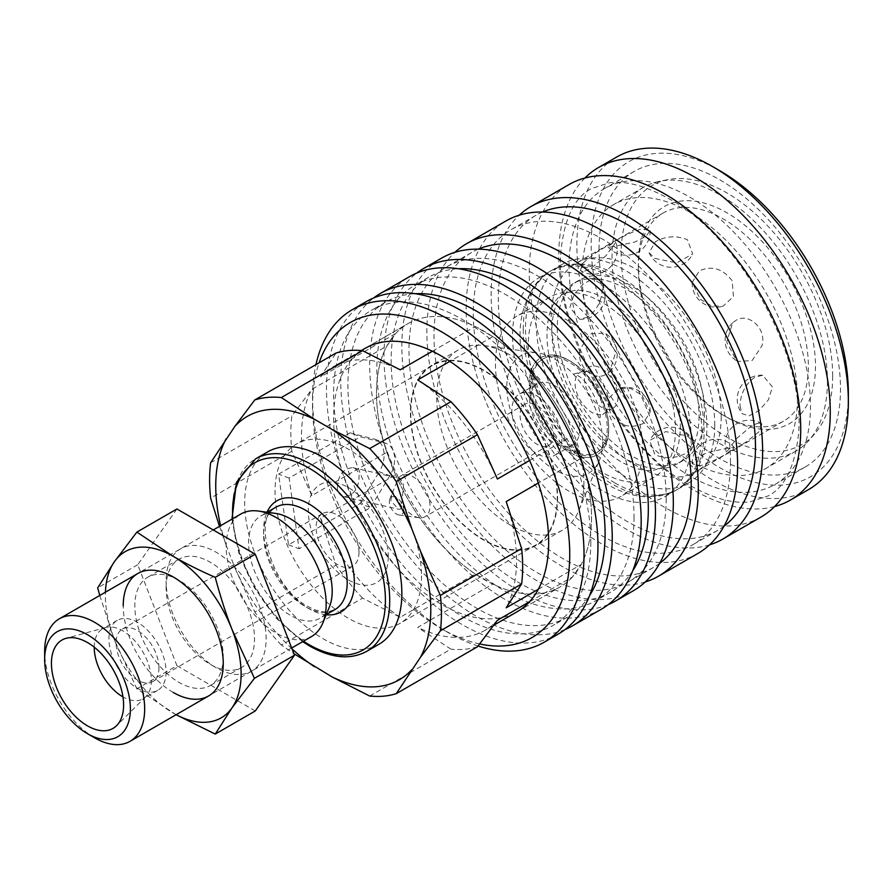 <?xml version="1.0" encoding="UTF-8"?>
<svg xmlns="http://www.w3.org/2000/svg" width="893" height="893" viewBox="0 0 893 893"><rect width="100%" height="100%" fill="white"/><g stroke="black" fill="none" stroke-linecap="round" stroke-linejoin="round"><path stroke-width="0.67" stroke-dasharray="4.46 3.35" d="M378.833 644.344A111.134 64.162 60 0 1 293.194 614.574A111.134 64.162 60 0 1 244.682 502.726A111.134 64.162 60 0 1 267.699 451.858M329.45 606.827A59.105 34.124 60 0 1 319.951 618.257A59.105 34.124 60 0 1 274.408 602.418A59.105 34.124 60 0 1 248.611 542.944A59.105 34.124 60 0 1 260.856 515.886A59.105 34.124 60 0 1 275.49 513.386M311.534 636.53A70.726 40.832 60 0 1 257.039 617.588A70.726 40.832 60 0 1 226.163 546.416A70.726 40.832 60 0 1 240.809 514.044M94.658 737.83A70.726 40.832 60 0 1 44.65 651.209M219.499 526.345L226.085 545.11A152.056 87.793 60 0 1 220.604 525.709M226.085 545.11L234.837 567.669L254.806 612.029L336.036 565.135L320.565 518.174L395.577 474.875L386.825 452.304L311.813 495.615L291.855 451.255A163.921 94.647 60 0 1 290.839 432.982A163.921 94.647 60 0 1 291.855 415.881L311.813 389.381L386.825 346.082L395.577 333.614L320.565 376.924L336.036 353.025M291.855 451.255L210.625 498.149M311.813 495.615A152.056 87.793 60 0 1 301.477 436.532A152.056 87.793 60 0 1 311.813 389.381M506.175 501.598A152.056 87.793 60 0 1 516.511 560.681A152.056 87.793 60 0 1 506.175 607.82M386.825 452.304A152.056 87.793 60 0 1 376.489 393.221A152.056 87.793 60 0 1 386.825 346.082M538.323 589.268L581.187 564.521L572.435 576.978L529.571 601.726M529.571 460.464L572.435 435.717L581.187 458.288A152.056 87.793 60 0 1 591.523 517.371A152.056 87.793 60 0 1 581.187 564.521M421.496 575.94A103.555 59.786 60 0 1 400.053 623.347A103.555 59.786 60 0 1 320.252 595.598A103.555 59.786 60 0 1 275.044 491.384A103.555 59.786 60 0 1 296.487 443.977A103.555 59.786 60 0 1 376.288 471.727A103.555 59.786 60 0 1 421.496 575.94M410.78 413.024A103.555 59.786 -120 0 0 455.988 517.237A103.555 59.786 -120 0 0 535.789 544.976A103.555 59.786 -120 0 0 557.232 497.568A103.555 59.786 -120 0 0 512.024 393.355A103.555 59.786 -120 0 0 432.223 365.617A103.555 59.786 -120 0 0 410.78 413.024M358.986 552.22A30.306 17.503 60 0 1 352.713 566.095A30.306 17.503 60 0 1 329.35 557.98A30.306 17.503 60 0 1 316.122 527.473A30.306 17.503 60 0 1 322.395 513.598A30.306 17.503 60 0 1 345.758 521.724A30.306 17.503 60 0 1 358.986 552.22M388.265 556.752A56.56 32.65 60 0 1 348.27 579.847A56.56 32.65 60 0 1 308.275 510.573A56.56 32.65 60 0 1 348.27 487.489A56.56 32.65 60 0 1 388.265 556.752M158.954 667.707A30.306 17.503 60 0 1 152.681 681.582A30.306 17.503 60 0 1 129.318 673.467A30.306 17.503 60 0 1 116.09 642.96A30.306 17.503 60 0 1 122.363 629.085A30.306 17.503 60 0 1 145.726 637.211A30.306 17.503 60 0 1 158.954 667.707M94.234 647.157A40.408 23.33 60 0 1 102.595 628.839A40.408 23.33 60 0 1 105.865 627.478A40.408 23.33 60 0 1 135.703 641.833A40.408 23.33 60 0 1 151.386 680.332A40.408 23.33 60 0 1 145.816 696.685A40.408 23.33 60 0 1 143.014 698.828A40.408 23.33 60 0 1 122.966 696.92M166.098 671.837A40.408 23.33 60 0 1 157.726 690.334A40.408 23.33 60 0 1 126.583 679.506A40.408 23.33 60 0 1 108.946 638.841A40.408 23.33 60 0 1 117.318 620.334A40.408 23.33 60 0 1 148.461 631.161A40.408 23.33 60 0 1 166.098 671.837M390.821 500.694L391.915 493.907L398.278 478.681L400.164 478.503L402.888 482.745L403.513 486.049L401.303 508.229L399.997 509.256L398.401 509.2L390.821 500.694M337.375 488.438C337.844 475.366 343.001 468.445 352.858 467.664C356.285 468.602 358.383 471.337 359.131 475.869C358.662 488.929 353.494 495.849 343.649 496.642C340.211 495.704 338.123 492.969 337.375 488.438M617.956 397.352A23.743 13.708 60 0 1 613.033 408.213A23.743 13.708 60 0 1 594.738 401.85A23.743 13.708 60 0 1 584.379 377.962A23.743 13.708 60 0 1 589.302 367.09A23.743 13.708 60 0 1 607.597 373.453A23.743 13.708 60 0 1 617.956 397.352M532.228 383.32A54.049 31.21 60 0 1 543.424 358.584A54.049 31.21 60 0 1 570.448 361.252A54.049 31.21 60 0 1 608.669 427.457A54.049 31.21 60 0 1 597.473 452.204A54.049 31.21 60 0 1 570.448 449.525A54.049 31.21 60 0 1 532.228 383.32M607.24 428.283A54.049 31.21 60 0 1 596.044 453.03A54.049 31.21 60 0 1 554.397 438.541A54.049 31.21 60 0 1 530.799 384.146A54.049 31.21 60 0 1 541.995 359.399A54.049 31.21 60 0 1 583.642 373.888A54.049 31.21 60 0 1 607.24 428.283M602.663 442.135A67.79 39.136 60 0 1 599.516 460.062A67.79 39.136 60 0 1 546.036 463.869A67.79 39.136 60 0 1 506.8 386.792A67.79 39.136 60 0 1 537.631 352.88A67.79 39.136 60 0 1 602.663 442.135M608.702 429.131A56.125 32.405 60 0 1 606.09 443.966A56.125 32.405 60 0 1 561.82 447.125A56.125 32.405 60 0 1 529.337 383.298A56.125 32.405 60 0 1 554.854 355.235A56.125 32.405 60 0 1 608.702 429.131A56.125 32.405 60 0 1 606.09 443.966A56.125 32.405 60 0 1 561.82 447.125A56.125 32.405 60 0 1 529.337 383.298A56.125 32.405 60 0 1 554.854 355.235A56.125 32.405 60 0 1 608.702 429.131M561.876 439.211A35.363 20.416 60 0 1 554.553 455.397A35.363 20.416 60 0 1 527.305 445.931A35.363 20.416 60 0 1 511.868 410.345A35.363 20.416 60 0 1 519.19 394.148A35.363 20.416 60 0 1 546.438 403.625A35.363 20.416 60 0 1 561.876 439.211M579.736 428.897A35.363 20.416 60 0 1 572.413 445.082A35.363 20.416 60 0 1 545.165 435.617A35.363 20.416 60 0 1 529.728 400.031A35.363 20.416 60 0 1 537.05 383.845A35.363 20.416 60 0 1 564.298 393.311A35.363 20.416 60 0 1 579.736 428.897M398.278 478.681A23.743 13.708 60 0 1 401.325 475.612A23.743 13.708 60 0 1 419.621 481.974A23.743 13.708 60 0 1 429.979 505.873A23.743 13.708 60 0 1 425.068 516.734A23.743 13.708 60 0 1 419.185 517.75A23.743 13.708 60 0 1 401.805 503.853M553.66 434.467A23.743 13.708 60 0 1 548.737 445.339A23.743 13.708 60 0 1 530.442 438.976A23.743 13.708 60 0 1 520.083 415.078A23.743 13.708 60 0 1 525.006 404.216A23.743 13.708 60 0 1 543.301 410.579A23.743 13.708 60 0 1 553.66 434.467M403.636 509.948A10.102 5.838 60 0 1 399.037 515.004A10.102 5.838 60 0 1 389.348 501.699A10.102 5.838 60 0 1 389.817 499.031A10.102 5.838 60 0 1 397.787 498.461A10.102 5.838 60 0 1 403.636 509.948M389.828 475.757L370.495 507.537L299.055 548.782L289.131 478.056L360.571 436.811L385.251 443.174A22.727 15.203 -69.5 0 1 386.278 443.497A22.727 15.203 -69.5 0 1 389.828 475.757L379.279 471.817A22.727 15.203 110.5 0 0 375.73 439.546A22.727 15.203 110.5 0 0 374.703 439.233L350.023 432.871L360.571 436.811M350.023 432.871L278.583 474.116L288.506 544.83L359.946 503.585L370.495 507.537M359.946 503.585L379.279 471.817M288.506 544.83L299.055 548.782M289.131 478.056L278.583 474.116M432.391 351.25L475.255 326.503L492.757 336.616L449.893 361.364M210.625 462.786L291.855 415.881M369.702 696.049L450.932 649.155L417.745 627.399L492.757 584.089L475.255 573.976L400.243 617.286L362.558 598.131L281.328 645.025L293.875 653.665M581.187 458.288L538.323 483.035M492.757 336.616A152.056 87.793 60 0 1 572.435 435.717M572.435 576.978A152.056 87.793 60 0 1 560.034 586.98A152.056 87.793 60 0 1 492.757 584.089M475.255 573.976A152.056 87.793 60 0 1 395.577 474.875M395.577 333.614A152.056 87.793 60 0 1 407.978 323.612A152.056 87.793 60 0 1 475.255 326.503M497.423 620.278A152.056 87.793 60 0 1 485.022 630.291A152.056 87.793 60 0 1 417.745 627.399M400.243 617.286A152.056 87.793 60 0 1 320.565 518.174M417.745 379.927A152.056 87.793 60 0 1 497.423 479.028M477.454 646.778A163.921 94.647 60 0 1 450.932 649.155M362.558 598.131A163.921 94.647 60 0 1 336.036 565.135M281.328 645.025A163.921 94.647 60 0 1 254.806 612.029M292 648.831A152.056 87.793 60 0 1 234.837 567.669M320.565 376.924A152.056 87.793 60 0 1 332.966 366.923A152.056 87.793 60 0 1 400.243 369.814M774.588 506.543A191.962 110.832 60 0 1 694.531 490.491A191.962 110.832 60 0 1 558.795 255.387A191.962 110.832 60 0 1 584.915 178.02M523.22 329.55A126.293 72.913 60 0 1 544.071 275.357A126.293 72.913 60 0 1 549.374 271.729A126.293 72.913 60 0 1 612.52 277.991A126.293 72.913 60 0 1 701.82 432.659A126.293 72.913 60 0 1 675.655 490.469A126.293 72.913 60 0 1 669.862 493.249A126.293 72.913 60 0 1 612.52 484.218A126.293 72.913 60 0 1 523.22 329.55M827.454 381.367A152.301 87.938 60 0 1 808.958 440.372A152.301 87.938 60 0 1 795.909 451.088A152.301 87.938 60 0 1 678.546 410.278A152.301 87.938 60 0 1 612.062 257.005A152.301 87.938 60 0 1 643.607 187.284A152.301 87.938 60 0 1 659.414 181.346A152.301 87.938 60 0 1 770.257 238.498A152.301 87.938 60 0 1 827.454 381.367M832.689 376.132A149.6 86.375 60 0 1 814.516 434.087A149.6 86.375 60 0 1 695.904 413.95A149.6 86.375 60 0 1 621.115 253.992A149.6 86.375 60 0 1 667.629 179.672A149.6 86.375 60 0 1 776.497 235.808A149.6 86.375 60 0 1 832.689 376.132M797.449 398.691A152.301 87.938 60 0 1 765.904 468.412A152.301 87.938 60 0 1 648.541 427.602A152.301 87.938 60 0 1 582.057 274.33A152.301 87.938 60 0 1 613.603 204.609A152.301 87.938 60 0 1 730.965 245.419A152.301 87.938 60 0 1 797.449 398.691M599.024 249.482A170.742 98.576 60 0 1 634.387 171.322A170.742 98.576 60 0 1 765.96 217.066A170.742 98.576 60 0 1 840.492 388.89A170.742 98.576 60 0 1 805.129 467.05A170.742 98.576 60 0 1 673.556 421.306A170.742 98.576 60 0 1 599.024 249.482M569.02 266.806A170.742 98.576 60 0 1 604.382 188.646A170.742 98.576 60 0 1 735.955 234.39A170.742 98.576 60 0 1 810.487 406.215A170.742 98.576 60 0 1 775.124 484.374A170.742 98.576 60 0 1 643.552 438.63A170.742 98.576 60 0 1 569.02 266.806M808.589 489.554A191.962 110.832 60 0 1 660.675 438.128A191.962 110.832 60 0 1 576.878 244.95A191.962 110.832 60 0 1 616.639 157.068M848.35 393.433A181.859 104.994 60 0 1 719.758 467.675A181.859 104.994 60 0 1 591.166 244.95A181.859 104.994 60 0 1 719.758 170.697M760.959 517.058A191.962 110.832 60 0 1 664.972 507.548A191.962 110.832 60 0 1 529.236 272.443A191.962 110.832 60 0 1 568.997 184.572M709.544 544.853A191.962 110.832 60 0 1 566.865 478.737A191.962 110.832 60 0 1 491.15 294.444A191.962 110.832 60 0 1 519.224 215.202M730.474 461.48A181.859 104.994 60 0 1 692.812 544.73A181.859 104.994 60 0 1 552.667 496.017A181.859 104.994 60 0 1 473.29 312.996A181.859 104.994 60 0 1 510.952 229.747A181.859 104.994 60 0 1 651.097 278.471A181.859 104.994 60 0 1 730.474 461.48M723.966 526.223A181.859 104.994 60 0 1 717.816 530.297A181.859 104.994 60 0 1 577.671 481.573A181.859 104.994 60 0 1 498.294 298.563A181.859 104.994 60 0 1 535.956 215.313A181.859 104.994 60 0 1 542.564 212.021M645.248 581.968A191.962 110.832 60 0 1 502.569 515.853A191.962 110.832 60 0 1 426.854 331.56A191.962 110.832 60 0 1 454.928 252.317M697.857 553.481A191.962 110.832 60 0 1 549.943 502.056A191.962 110.832 60 0 1 466.146 308.878A191.962 110.832 60 0 1 505.907 220.995M666.178 498.607A181.859 104.994 60 0 1 628.516 581.856A181.859 104.994 60 0 1 488.371 533.132A181.859 104.994 60 0 1 408.994 350.123A181.859 104.994 60 0 1 446.656 266.873A181.859 104.994 60 0 1 586.801 315.586A181.859 104.994 60 0 1 666.178 498.607M659.67 563.349A181.859 104.994 60 0 1 653.52 567.423A181.859 104.994 60 0 1 513.375 518.699A181.859 104.994 60 0 1 433.998 335.69A181.859 104.994 60 0 1 471.66 252.429A181.859 104.994 60 0 1 478.268 249.136M608.3 604.583A191.962 110.832 60 0 1 463.143 544.473A191.962 110.832 60 0 1 383.99 356.307A191.962 110.832 60 0 1 416.864 273.012M633.561 590.608A191.962 110.832 60 0 1 485.647 539.182A191.962 110.832 60 0 1 401.85 345.993A191.962 110.832 60 0 1 441.611 258.122M634.03 517.17A181.859 104.994 60 0 1 596.368 600.42A181.859 104.994 60 0 1 456.223 551.695A181.859 104.994 60 0 1 376.846 368.686A181.859 104.994 60 0 1 414.508 285.425A181.859 104.994 60 0 1 554.653 334.149A181.859 104.994 60 0 1 634.03 517.17M632.78 570.694A181.859 104.994 60 0 1 610.656 592.171A181.859 104.994 60 0 1 470.511 543.446A181.859 104.994 60 0 1 391.134 360.437A181.859 104.994 60 0 1 428.796 277.176A181.859 104.994 60 0 1 458.466 268.748M565.079 629.532A191.962 110.832 60 0 1 419.922 569.433A191.962 110.832 60 0 1 340.769 381.266A191.962 110.832 60 0 1 373.642 297.972M601.413 609.171A191.962 110.832 60 0 1 453.499 557.734A191.962 110.832 60 0 1 369.702 364.556A191.962 110.832 60 0 1 409.463 276.685M590.809 542.118A181.859 104.994 60 0 1 553.147 625.368A181.859 104.994 60 0 1 413.001 576.644A181.859 104.994 60 0 1 333.625 393.634A181.859 104.994 60 0 1 371.287 310.384A181.859 104.994 60 0 1 511.432 359.109A181.859 104.994 60 0 1 590.809 542.118M589.559 595.642A181.859 104.994 60 0 1 567.435 617.119A181.859 104.994 60 0 1 427.289 568.394A181.859 104.994 60 0 1 347.913 385.385A181.859 104.994 60 0 1 385.575 302.135A181.859 104.994 60 0 1 415.245 293.708M478.045 646.019A191.962 110.832 60 0 1 448.286 632.657A191.962 110.832 60 0 1 312.55 397.552L312.55 405.802A181.859 104.994 60 0 1 319.102 362.804M558.192 634.119A191.962 110.832 60 0 1 410.278 582.694A191.962 110.832 60 0 1 326.481 389.515A191.962 110.832 60 0 1 366.242 301.633M479.664 643.953A181.859 104.994 60 0 1 441.142 628.527A181.859 104.994 60 0 1 312.55 405.802M638.316 268.045A120.231 69.408 60 0 1 663.22 213.003A120.231 69.408 60 0 1 755.869 245.218A120.231 69.408 60 0 1 808.344 366.208A120.231 69.408 60 0 1 783.44 421.239A120.231 69.408 60 0 1 723.33 415.29A120.231 69.408 60 0 1 638.316 268.045L638.316 263.915A125.277 72.333 -120 0 0 726.902 417.355A125.277 72.333 -120 0 0 815.488 366.208A125.277 72.333 -120 0 0 726.902 212.768A125.277 72.333 -120 0 0 638.316 263.915M739.962 405.69L742.005 413.638L749.037 415.881L759.028 410.613L768.415 399.83L772.423 386.948L762.7 375.239L754.73 377.348C745.543 383.979 740.621 393.433 739.962 405.69M721.187 416.529A120.231 69.408 60 0 1 696.283 471.56A120.231 69.408 60 0 1 603.635 439.356A120.231 69.408 60 0 1 551.16 318.366A120.231 69.408 60 0 1 576.063 263.323A120.231 69.408 60 0 1 668.712 295.538A120.231 69.408 60 0 1 721.187 416.529M587.627 317.115L579.657 319.225L569.935 307.516L573.942 294.645L583.33 283.851L593.32 278.583L600.353 280.837L602.395 288.785C601.737 301.041 596.814 310.485 587.627 317.115M761.93 423.929L761.617 423.695A24.044 24.044 0 0 0 726.522 452.304L732.695 450.105L746.503 441.767L759.552 431.308L761.93 423.929C760.043 422.534 756.527 423.26 751.381 426.084L736.468 438.63L726.522 452.304M732.16 447.293L734.492 447.694L726.545 453.689C718.084 458.902 709.321 462.898 700.279 465.7L692.175 463.78L696.44 458.02L707.636 452.371L732.16 447.293M687.409 436.03L693.269 441.767L686.873 452.773C676.537 458.489 665.888 459.147 654.949 454.771L649.669 440.506L665.687 431.587L687.409 436.03M642.078 395.275L650.171 412.019L642.993 423.583C630.603 429.22 619.664 425.928 610.198 413.682L608.914 397.932L619.262 388.276L630.849 388.567L642.078 395.275M605.889 333.837L615.701 352.389L609.685 371.678L606.671 373.921C594.571 382.461 575.148 366.309 580.428 348.538L590.295 333.882L604.572 333.033L605.889 333.837M704.432 413.001A104.057 60.077 60 0 1 682.877 460.643A104.057 60.077 60 0 1 602.686 432.759A104.057 60.077 60 0 1 557.265 328.044A104.057 60.077 60 0 1 578.809 280.402A104.057 60.077 60 0 1 659.001 308.275A104.057 60.077 60 0 1 704.432 413.001M699.04 416.116A104.057 60.077 60 0 1 677.486 463.746A104.057 60.077 60 0 1 597.294 435.873A104.057 60.077 60 0 1 551.874 331.147A104.057 60.077 60 0 1 573.429 283.505A104.057 60.077 60 0 1 653.62 311.389A104.057 60.077 60 0 1 699.04 416.116M691.182 438.798A126.293 72.913 60 0 1 665.028 496.608A126.293 72.913 60 0 1 567.714 462.775A126.293 72.913 60 0 1 512.582 335.69A126.293 72.913 60 0 1 538.736 277.868A126.293 72.913 60 0 1 636.05 311.702A126.293 72.913 60 0 1 691.182 438.798M642.603 448.699A104.057 60.077 60 0 1 621.048 496.341A104.057 60.077 60 0 1 540.857 468.457A104.057 60.077 60 0 1 495.436 363.73A104.057 60.077 60 0 1 516.991 316.089A104.057 60.077 60 0 1 597.183 343.972A104.057 60.077 60 0 1 642.603 448.699M675.465 429.723A104.057 60.077 60 0 1 653.91 477.364A104.057 60.077 60 0 1 573.719 449.48A104.057 60.077 60 0 1 528.299 344.754A104.057 60.077 60 0 1 549.854 297.123A104.057 60.077 60 0 1 630.045 324.996A104.057 60.077 60 0 1 675.465 429.723M583.888 482.6A104.057 60.077 60 0 1 579.044 510.115A104.057 60.077 60 0 1 562.333 530.23A104.057 60.077 60 0 1 482.142 502.357A104.057 60.077 60 0 1 436.722 397.631A104.057 60.077 60 0 1 458.276 349.989A104.057 60.077 60 0 1 484.051 345.58A104.057 60.077 60 0 1 583.888 482.6M557.589 497.781A104.057 60.077 60 0 1 536.034 545.422A104.057 60.077 60 0 1 455.843 517.538A104.057 60.077 60 0 1 410.423 412.812A104.057 60.077 60 0 1 431.978 365.181A104.057 60.077 60 0 1 512.169 393.054A104.057 60.077 60 0 1 557.589 497.781M517.17 611.727L560.034 586.98L517.17 611.727A152.056 87.793 60 0 1 399.997 570.984A152.056 87.793 60 0 1 333.625 417.969A152.056 87.793 60 0 1 365.114 348.359L407.978 323.612A152.056 87.793 60 0 1 525.151 364.355A152.056 87.793 60 0 1 591.523 517.371A152.056 87.793 60 0 1 560.034 586.98A152.056 87.793 60 0 1 442.861 546.237A152.056 87.793 60 0 1 376.489 393.221A152.056 87.793 60 0 1 407.978 323.612L365.114 348.359M614.819 482.89A126.293 72.913 -120 0 0 677.966 489.141A126.293 72.913 -120 0 0 683.268 485.513A126.293 72.913 -120 0 0 704.119 431.33A126.293 72.913 -120 0 0 614.819 276.651A126.293 72.913 -120 0 0 557.478 267.621A126.293 72.913 -120 0 0 551.684 270.4A126.293 72.913 -120 0 0 525.519 328.211A126.293 72.913 -120 0 0 614.819 482.89M714.757 425.191A126.293 72.913 60 0 1 688.603 483.001A126.293 72.913 60 0 1 591.289 449.168A126.293 72.913 60 0 1 536.157 322.072A126.293 72.913 60 0 1 562.311 264.261A126.293 72.913 60 0 1 659.626 298.095A126.293 72.913 60 0 1 714.757 425.191M580.428 270.546L582.805 263.167L595.854 252.708L609.662 244.369L615.835 242.17L605.889 255.844L590.976 268.38C585.83 271.215 582.314 271.93 580.428 270.546L580.74 270.769A24.044 24.044 0 0 0 615.835 242.17M610.198 247.171L634.722 242.092L645.918 236.444L650.182 230.684L642.078 228.775C633.037 231.566 624.274 235.573 615.813 240.775L607.865 246.769L610.198 247.171M654.949 258.434L676.671 262.877L692.689 253.969L687.409 239.704C676.47 235.317 665.821 235.986 655.484 241.69L649.088 252.697L654.949 258.434M700.279 299.188L711.509 305.897L723.096 306.199L733.443 296.532L732.16 280.782C722.694 268.536 711.754 265.243 699.364 270.892L692.187 282.456L700.279 299.188M736.468 360.627L737.785 361.431L752.062 360.593L761.93 345.926C767.21 328.166 747.787 312.003 735.687 320.542L732.673 322.786L726.656 342.075L736.468 360.627M312.55 397.552A191.962 110.832 60 0 1 315.955 364.612M99.782 595.464L114.471 639.968A95.975 55.411 60 0 1 105.374 595.531A95.975 55.411 60 0 1 105.441 592.204M166.098 587.795A62.521 36.1 60 0 1 179.047 559.174A62.521 36.1 60 0 1 227.224 575.918A62.521 36.1 60 0 1 254.516 638.841A62.521 36.1 60 0 1 241.568 667.462A62.521 36.1 60 0 1 210.302 664.359A62.521 36.1 60 0 1 166.098 587.795L166.098 581.097A70.726 40.832 -120 0 0 216.106 667.707A70.726 40.832 -120 0 0 266.114 638.841A70.726 40.832 -120 0 0 216.106 552.22A70.726 40.832 -120 0 0 166.098 581.097M223.25 656.891A62.521 36.1 60 0 1 210.302 685.511A62.521 36.1 60 0 1 162.124 668.757A62.521 36.1 60 0 1 134.832 605.845A62.521 36.1 60 0 1 147.78 577.224A62.521 36.1 60 0 1 179.047 580.316A62.521 36.1 60 0 1 223.25 656.891L223.25 663.588M173.242 692.455A70.726 40.832 60 0 1 123.234 605.845M255.286 710.962L176.926 665.709L136.875 688.838L176.111 714.724M176.926 665.709L137.734 564.722L176.926 508.977M137.734 564.722L97.683 587.851M176.155 714.69A95.975 55.411 60 0 1 173.242 713.083A95.975 55.411 60 0 1 114.471 639.968L136.875 688.838M366.688 651.354A111.134 64.162 60 0 1 311.121 645.851A111.134 64.162 60 0 1 232.537 509.736A111.134 64.162 60 0 1 255.554 458.868M326.202 614.752A64.151 37.037 60 0 1 308.978 608.736A64.151 37.037 60 0 1 267.007 512.225M263.614 534.282A59.105 34.124 60 0 1 275.859 507.224C251.871 515.25 270.836 588.141 307.929 606.414C315.653 610.723 322.406 612.52 328.189 611.783L334.953 609.595A59.105 34.124 60 0 1 305.406 606.671A59.105 34.124 60 0 1 263.614 534.282M608.669 402.71A23.743 13.708 60 0 1 603.746 413.582A23.743 13.708 60 0 1 591.88 412.399A23.743 13.708 60 0 1 575.092 383.32A23.743 13.708 60 0 1 580.015 372.459A23.743 13.708 60 0 1 591.88 373.631A23.743 13.708 60 0 1 608.669 402.71M374.703 439.233L385.251 443.174M303.464 641.196A108.109 62.41 60 0 1 232.738 518.699M326.258 614.618L319.951 618.257M291.676 648.005L208.605 695.96M535.789 544.976L400.053 623.347M352.713 566.095L152.681 681.582M157.726 690.334L143.014 698.828M145.816 696.685L116.57 725.674M352.858 467.664L400.164 478.503M613.033 408.213L603.746 413.582L599.504 417.991C603.177 414.363 591.088 381.199 576.722 375.127L574.065 373.933L580.015 372.459L589.302 367.09M597.473 452.204L596.044 453.03M579.044 510.115L599.516 460.062M572.413 445.082L554.553 455.397M548.737 445.339L425.068 516.734M399.037 515.004L419.185 517.75M389.817 499.031L391.915 493.907M525.006 404.216L401.325 475.612M537.05 383.845L519.19 394.148M484.051 345.58L537.631 352.88M543.424 358.584L541.995 359.399M343.649 496.642L398.401 509.2M386.278 443.497L375.73 439.546M105.865 627.478L66.127 638.316M117.318 620.334L102.595 628.839M322.395 513.598L122.363 629.085M432.223 365.617L296.487 443.977M493.851 625.189L485.022 630.291M213.248 529.951L137.879 573.462M267.163 512.247L260.856 515.886M231.957 519.157L238.967 553.381L254.438 587.828L276.54 618.458L302.682 641.654M361.341 350.547L332.966 366.923M690.869 485.959C714.009 498.774 733.767 504.043 750.165 501.777L768.404 495.838C784.021 487.6 793.832 468.713 797.851 439.2C809.013 363.429 741.916 237.304 668.634 198.614C645.494 185.8 625.736 180.52 609.339 182.797L591.099 188.724C575.483 196.973 565.671 215.849 561.652 245.374C550.49 321.134 617.588 447.27 690.869 485.959M563.706 293.897L573.485 290.66C582.627 289.254 593.812 292.212 607.05 299.512C634.934 316.68 656.344 343.783 671.302 380.82C688.001 423.662 679.272 460.42 663.633 466.972L653.855 470.209C644.713 471.616 633.528 468.669 620.289 461.368C592.405 444.201 570.995 417.098 556.038 380.05C539.339 337.208 548.068 300.45 563.706 293.897M544.071 275.357C520.865 298.485 514.457 329.606 524.85 368.742C529.08 385.776 535.8 402.408 545.009 418.65C561.864 447.784 582.537 469.662 607.05 484.285C621.271 492.545 635.347 496.776 649.289 496.966L669.862 493.249M814.516 434.087L808.958 440.372M795.909 451.088L765.904 468.412M634.387 171.322L604.382 188.646M717.816 530.297L692.812 544.73M653.52 567.423L628.516 581.856M610.656 592.171L596.368 600.42M567.435 617.119L553.147 625.368M441.142 628.527L448.286 632.657M723.33 415.29L726.902 417.355M783.44 421.239L696.283 471.56M682.877 460.643L677.486 463.746M675.655 490.469L665.028 496.608M653.91 477.364L621.048 496.341M562.333 530.23L536.034 545.422M688.603 483.001L677.966 489.141M557.478 267.621C577.224 260.734 598.154 263.714 620.289 276.584C655.652 298.597 681.526 331.928 697.913 376.6C704.008 394.382 706.999 411.45 706.91 427.792C706.798 443.62 703.483 457.439 696.953 469.249L683.268 485.513M607.865 246.769A24.044 24.044 0 0 0 650.182 230.684M649.088 252.697A24.044 24.044 0 0 0 692.689 253.969M692.187 282.456A24.044 24.044 0 0 0 723.096 306.199M732.673 322.786A24.044 24.044 0 0 0 737.785 361.431M734.492 447.694A24.044 24.044 0 0 0 692.175 463.78M693.269 441.767A24.044 24.044 0 0 0 649.669 440.506M650.171 412.019A24.044 24.044 0 0 0 619.262 388.276M609.685 371.678A24.044 24.044 0 0 0 604.572 333.033M762.7 375.239A24.044 24.044 0 0 0 741.994 413.638M579.657 319.225A24.044 24.044 0 0 0 600.364 280.837M562.311 264.261L551.684 270.4M458.276 349.989L431.978 365.181M549.854 297.123L516.991 316.089M549.374 271.729L538.736 277.868M578.809 280.402L573.429 283.505M663.22 213.003L576.063 263.323M385.575 302.135L371.287 310.384M428.796 277.176L414.508 285.425M471.66 252.429L446.656 266.873M535.956 215.313L510.952 229.747M805.129 467.05L775.124 484.374M643.607 187.284L613.603 204.609M667.629 179.672L659.414 181.346M210.302 664.359L216.106 667.707M241.568 667.462L210.302 685.511M179.047 580.316L173.242 576.967M179.047 559.174L147.78 577.224"/><path stroke-width="1.34" d="M255.554 458.868L267.699 451.858A111.134 64.162 60 0 1 353.338 481.628A111.134 64.162 60 0 1 401.85 593.465A111.134 64.162 60 0 1 378.833 644.344L366.688 651.354A111.134 64.162 60 0 0 389.705 600.476A111.134 64.162 60 0 0 311.121 464.371A111.134 64.162 60 0 0 255.554 458.868L236.511 482.242L231.957 519.157M213.248 529.951L240.809 514.044A70.726 40.832 60 0 1 258.334 511.042L275.49 513.386A59.105 34.124 60 0 1 332.196 591.199A59.105 34.124 60 0 1 329.45 606.827L322.886 622.867A70.726 40.832 60 0 1 311.534 636.53L291.676 648.005M258.334 511.042A70.726 40.832 60 0 1 326.179 604.159A70.726 40.832 60 0 1 322.886 622.867M44.65 659.458L44.65 651.209A70.726 40.832 60 0 1 59.295 618.838A70.726 40.832 60 0 1 113.791 637.781A70.726 40.832 60 0 1 144.666 708.953A70.726 40.832 60 0 1 130.021 741.335A70.726 40.832 60 0 1 94.658 737.83L87.514 733.7A60.624 34.994 60 0 1 44.65 659.458A60.624 34.994 60 0 1 87.514 634.711A60.624 34.994 60 0 1 130.378 708.953A60.624 34.994 60 0 1 87.514 733.7M219.499 526.345L210.625 498.149A163.921 94.647 60 0 1 209.598 479.876A163.921 94.647 60 0 1 210.625 462.786L234.837 426.419A152.056 87.793 60 0 1 314.515 419.308L281.328 397.552L362.558 350.659L400.243 369.814L432.391 351.25M220.604 525.709A152.056 87.793 60 0 1 215.749 486.026A152.056 87.793 60 0 1 226.085 438.876M538.323 483.035L506.175 501.598L521.635 548.548L440.405 595.452L420.447 551.093A152.056 87.793 60 0 1 430.783 610.176A152.056 87.793 60 0 1 420.447 657.315L440.405 630.815L521.635 583.922L506.175 607.82L538.323 589.268M440.405 595.452A163.921 94.647 60 0 1 441.421 613.725A163.921 94.647 60 0 1 440.405 630.815M521.635 548.548A163.921 94.647 60 0 1 522.662 566.821A163.921 94.647 60 0 1 521.635 583.922M122.966 696.92A40.408 23.33 60 0 1 94.234 647.336A40.408 23.33 60 0 1 94.234 647.157M123.591 705.035A51.024 29.458 60 0 1 116.57 725.674A51.024 29.458 60 0 1 76.262 717.291A51.024 29.458 60 0 1 51.437 663.376A51.024 29.458 60 0 1 66.127 638.316A51.024 29.458 60 0 1 103.789 656.433A51.024 29.458 60 0 1 123.591 705.035M449.893 361.364L417.745 379.927L450.932 401.671L369.702 448.576L332.017 429.421L314.515 419.308M362.558 350.659A163.921 94.647 60 0 0 336.036 353.025L254.806 399.919L234.837 426.419M293.875 653.665L332.017 676.894L369.702 696.049A163.921 94.647 60 0 0 396.224 693.682L420.447 657.315M529.571 601.726L497.423 620.278L477.454 646.778L396.224 693.682M420.447 551.093L411.695 528.522L396.224 481.573L477.454 434.679L497.423 479.028L529.571 460.464M450.932 401.671A163.921 94.647 60 0 1 477.454 434.679M369.702 448.576A163.921 94.647 60 0 1 396.224 481.573M411.695 669.772A152.056 87.793 60 0 1 332.017 676.894M314.515 666.781A152.056 87.793 60 0 1 292 648.831M332.017 429.421A152.056 87.793 60 0 1 411.695 528.522M254.806 399.919A163.921 94.647 60 0 1 281.328 397.552M584.915 178.02A191.962 110.832 60 0 1 598.544 167.516A191.962 110.832 60 0 1 694.531 177.015A191.962 110.832 60 0 1 830.267 412.119A191.962 110.832 60 0 1 790.506 499.991A191.962 110.832 60 0 1 774.588 506.543M848.35 401.683L848.35 393.433A181.859 104.994 60 0 0 719.758 170.697L712.614 166.578A191.962 110.832 60 0 1 848.35 401.683A191.962 110.832 60 0 1 808.589 489.554L790.506 499.991M519.224 215.202A191.962 110.832 60 0 1 530.911 206.562L568.997 184.572A191.962 110.832 60 0 1 664.972 194.082A191.962 110.832 60 0 1 800.708 429.176A191.962 110.832 60 0 1 760.959 517.058L722.861 539.048A191.962 110.832 60 0 1 709.544 544.853M530.911 206.562A191.962 110.832 60 0 1 678.825 257.988A191.962 110.832 60 0 1 762.622 451.177A191.962 110.832 60 0 1 722.861 539.048M542.564 212.021A181.859 104.994 60 0 1 680.232 268.503A181.859 104.994 60 0 1 755.478 447.047A181.859 104.994 60 0 1 723.966 526.223M454.928 252.317A191.962 110.832 60 0 1 466.615 243.689A191.962 110.832 60 0 1 614.529 295.114A191.962 110.832 60 0 1 698.326 488.292A191.962 110.832 60 0 1 658.565 576.164A191.962 110.832 60 0 1 645.248 581.968M466.615 243.689L505.907 220.995A191.962 110.832 60 0 1 653.821 272.432A191.962 110.832 60 0 1 737.618 465.61A191.962 110.832 60 0 1 697.857 553.481L658.565 576.164M478.268 249.136A181.859 104.994 60 0 1 615.936 305.629A181.859 104.994 60 0 1 691.182 484.173A181.859 104.994 60 0 1 659.67 563.349M416.864 273.012A191.962 110.832 60 0 1 423.751 268.436A191.962 110.832 60 0 1 571.665 319.861A191.962 110.832 60 0 1 655.462 513.04A191.962 110.832 60 0 1 615.701 600.922A191.962 110.832 60 0 1 608.3 604.583M423.751 268.436L441.611 258.122A191.962 110.832 60 0 1 589.525 309.547A191.962 110.832 60 0 1 673.322 502.726A191.962 110.832 60 0 1 633.561 590.608L615.701 600.922M458.466 268.748A181.859 104.994 60 0 1 648.318 508.921A181.859 104.994 60 0 1 632.78 570.694M373.642 297.972A191.962 110.832 60 0 1 380.53 293.384A191.962 110.832 60 0 1 528.444 344.81A191.962 110.832 60 0 1 612.241 537.999A191.962 110.832 60 0 1 572.48 625.87A191.962 110.832 60 0 1 565.079 629.532M380.53 293.384L409.463 276.685A191.962 110.832 60 0 1 557.377 328.111A191.962 110.832 60 0 1 641.174 521.289A191.962 110.832 60 0 1 601.413 609.171L572.48 625.87M415.245 293.708A181.859 104.994 60 0 1 605.097 533.869A181.859 104.994 60 0 1 589.559 595.642M315.955 364.612A191.962 110.832 60 0 1 352.311 309.681A191.962 110.832 60 0 1 500.225 361.107A191.962 110.832 60 0 1 584.022 554.285A191.962 110.832 60 0 1 544.261 642.167A191.962 110.832 60 0 1 478.045 646.019M352.311 309.681L366.242 301.633A191.962 110.832 60 0 1 514.156 353.059A191.962 110.832 60 0 1 597.953 546.248A191.962 110.832 60 0 1 558.192 634.119L544.261 642.167M319.102 362.804A181.859 104.994 60 0 1 461.659 345.312A181.859 104.994 60 0 1 569.734 554.285A181.859 104.994 60 0 1 479.664 643.953M361.341 350.547L365.114 348.359A152.056 87.793 60 0 1 482.287 389.102A152.056 87.793 60 0 1 548.659 542.118A152.056 87.793 60 0 1 517.17 611.727L493.851 625.189M598.544 167.516L616.639 157.068A191.962 110.832 60 0 1 712.614 166.578M105.441 592.204A95.975 55.411 60 0 1 114.471 561.597A95.975 55.411 60 0 1 173.242 556.35A95.975 55.411 60 0 1 232.013 629.465A95.975 55.411 60 0 1 241.11 673.902A95.975 55.411 60 0 1 232.013 707.836L254.427 678.334L232.013 629.465C225.896 613.714 220.303 596.334 215.235 577.347C199.463 570.415 185.465 563.416 173.242 556.35L136.875 532.105L114.471 561.597L97.683 587.851L99.782 595.464M123.234 605.845A70.726 40.832 60 0 1 173.242 576.967A70.726 40.832 60 0 1 223.25 663.588A70.726 40.832 60 0 1 173.242 692.455M136.875 532.105L176.926 508.977L255.286 554.218L294.478 655.216L255.286 710.962L215.235 734.079L232.013 707.836A95.975 55.411 60 0 1 176.155 714.69M176.111 714.724L215.235 734.079M294.478 655.216L254.427 678.334M255.286 554.218L215.235 577.347M232.738 518.699A108.109 62.41 60 0 1 308.978 468.077A108.109 62.41 60 0 1 385.419 600.476A108.109 62.41 60 0 1 308.978 644.612A108.109 62.41 60 0 1 303.464 641.196M267.007 512.225A64.151 37.037 60 0 1 308.978 503.965A64.151 37.037 60 0 1 354.342 582.537A64.151 37.037 60 0 1 326.202 614.752M267.163 512.247L275.859 507.224A59.105 34.124 60 0 1 305.406 510.149A59.105 34.124 60 0 1 347.198 582.537A59.105 34.124 60 0 1 334.953 609.595L326.258 614.618M302.682 641.654L309.603 646.007C331.392 658.297 350.413 660.083 366.688 651.354M208.605 695.96L130.021 741.335M137.879 573.462L59.295 618.838"/></g></svg>
